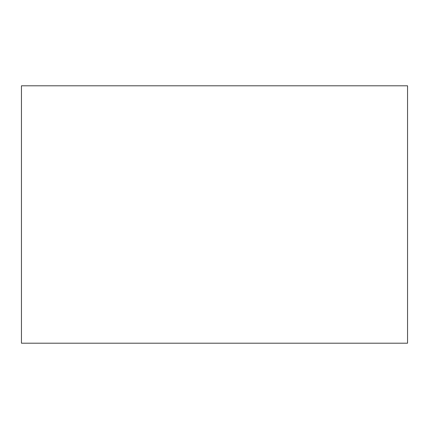 <?xml version="1.0" encoding="UTF-8"?>
<svg xmlns="http://www.w3.org/2000/svg" width="429" height="429" viewBox="0 0 429 429"><rect width="100%" height="100%" fill="white"/><g stroke="black" fill="none" stroke-linecap="round" stroke-linejoin="round"><path stroke-width="0.64" d="M21.45 343.2L407.55 343.2L407.55 85.8L21.45 85.8L21.45 343.2"/></g></svg>
